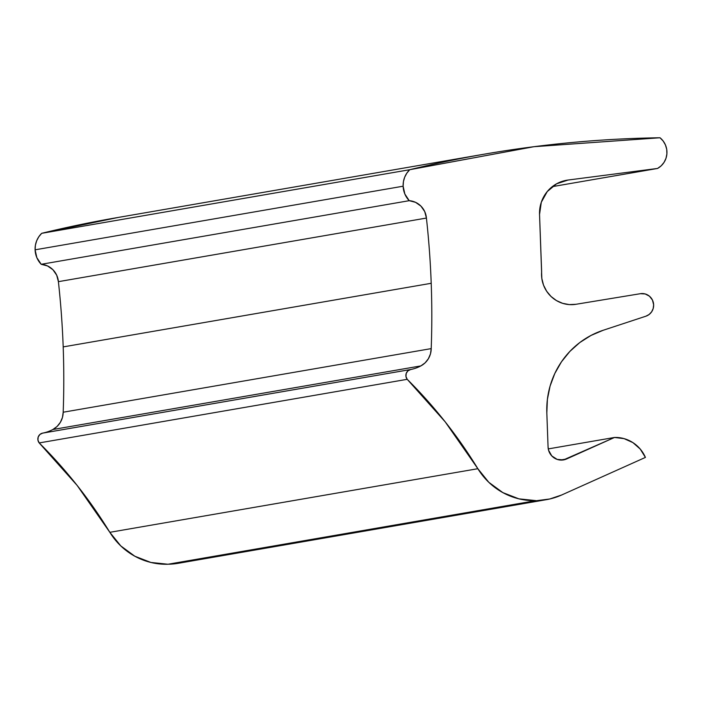 <?xml version="1.0" encoding="UTF-8"?>
<svg xmlns="http://www.w3.org/2000/svg" width="702" height="702" viewBox="0 0 702 702"><rect width="100%" height="100%" fill="white"/><g stroke="black" fill="none" stroke-linecap="round" stroke-linejoin="round"><path stroke-width="1.05" d="M178.51 563.258L167.989 564.241L150.895 562.46L134.802 556.212L120.797 545.928L109.837 532.318L77.159 485.442L39.198 442.927L37.934 440.093L38.198 437.004L39.917 434.459L42.646 433.125A38.145 37.197 80.2 0 0 52.843 429.519L57.073 426.465L60.354 422.35L62.443 417.488L63.189 412.223A873.314 851.605 80.2 0 0 63.189 346.902L431.212 283.292A873.314 851.605 -99.8 0 1 431.212 348.613L63.189 412.223L431.212 348.613A19.893 19.402 -99.8 0 1 420.867 365.909L52.843 429.519L420.867 365.909A38.145 37.197 -99.8 0 1 410.67 369.515L42.646 433.125A6.09 5.932 80.2 0 0 39.198 442.927L407.221 379.317A472.402 460.67 -99.8 0 1 477.86 468.708L109.837 532.318A472.402 460.67 80.2 0 0 39.198 442.927L407.221 379.317A6.09 5.932 -99.8 0 1 410.67 369.515L42.646 433.125A38.145 37.197 80.2 0 0 52.843 429.519A19.893 19.402 80.2 0 0 63.189 412.223A873.314 851.605 80.2 0 0 63.189 346.902A873.314 851.605 80.2 0 0 58.398 281.66L56.704 275.202L52.931 269.735L47.534 265.944L41.207 264.294L409.231 200.684A21.701 21.157 -99.8 0 1 403.123 186.205L35.1 249.815A21.701 21.157 80.2 0 0 41.207 264.294L409.231 200.684A18.866 18.401 -99.8 0 1 426.421 218.059A873.314 851.605 -99.8 0 1 431.212 283.292L63.189 346.902A873.314 851.605 80.2 0 0 58.398 281.66L426.421 218.059L58.398 281.66A18.866 18.401 80.2 0 0 41.207 264.294L36.829 257.625L35.1 249.815L35.407 245.226L36.653 240.821L38.785 236.793L41.699 233.318L409.722 169.708A1182.861 1153.465 -99.8 0 1 484.801 154.08A1182.861 1153.465 -99.8 0 1 660.003 137.759L663.153 141.005L665.435 144.937L666.716 149.307L666.9 153.861L665.987 158.319L664.031 162.39L661.161 165.847L657.537 168.454L552.29 186.644L657.537 168.454L568.023 180.045L657.537 168.454A18.41 17.954 -99.8 0 0 660.003 137.759L533.95 146.7L409.722 169.708L41.699 233.318L118.384 217.409M653.641 304.817A11.618 11.329 -99.8 0 1 645.866 316.207L603.22 330.256L645.866 316.207L649.096 314.514L651.623 311.855L653.193 308.503L653.641 304.817A11.618 11.329 -99.8 0 0 640.426 293.69L575.982 304.282A30.256 29.51 -99.8 0 1 541.637 271.595L539.54 214.452A33.714 32.88 -99.8 0 1 566.681 180.247A33.714 32.88 -99.8 0 1 568.023 180.045L556.572 183.81L547.253 191.558L541.303 202.255L539.54 214.452L541.83 278.466L543.532 285.135L546.665 291.251L551.052 296.49L556.484 300.596L562.662 303.343L569.278 304.589L575.982 304.282L640.426 293.69L645.199 293.954L649.464 296.209L652.456 300.052L653.641 304.817M546.823 412.908A84.293 82.195 -99.8 0 1 603.22 330.256L591.023 335.433L579.808 342.541L569.866 351.421L561.46 361.82L554.808 373.49L550.078 386.109L547.393 399.368L546.823 412.908L548.069 447.007L546.823 412.908M484.801 154.08L116.778 217.69A1182.861 1153.465 80.2 0 0 41.699 233.318A21.701 21.157 80.2 0 0 35.1 249.815L403.123 186.205L403.431 181.616L404.677 177.211L406.809 173.183L409.722 169.708A21.701 21.157 -99.8 0 0 403.123 186.205L404.852 194.024L409.231 200.684L415.558 202.334L420.954 206.125L424.728 211.592L426.421 218.059A873.314 851.605 80.2 0 1 431.212 283.292A873.314 851.605 80.2 0 1 431.212 348.613L430.466 353.887L428.378 358.748L425.105 362.855L420.867 365.909A38.145 37.197 80.2 0 1 410.67 369.515L407.941 370.849L406.221 373.394L405.967 376.483L407.221 379.317L445.182 421.832L477.86 468.708L109.837 532.318A67.427 65.751 80.2 0 0 167.989 564.241L536.012 500.631L518.918 498.85L502.825 492.602L488.82 482.318L477.86 468.708A67.427 65.751 -99.8 0 0 536.012 500.631L169.27 564.206A67.427 65.751 80.2 0 0 178.282 563.294L546.305 499.684A67.427 65.751 -99.8 0 1 537.293 500.596L169.27 564.206L537.293 500.596L549.745 498.99L561.653 494.998A67.427 65.751 -99.8 0 1 546.305 499.684M548.069 447.007L548.578 450.254L551.772 455.914L557.177 459.406L563.522 459.898L614.522 437.46L624.087 438.636L632.914 442.62L640.242 449.069L645.419 457.414L561.653 494.998L645.419 457.414A33.31 32.476 -99.8 0 0 614.522 437.46L548.271 448.911L614.522 437.46L566.593 458.968A13.487 13.154 -99.8 0 1 548.069 447.007M560.31 460.047L566.593 458.968L560.31 460.047"/></g></svg>
